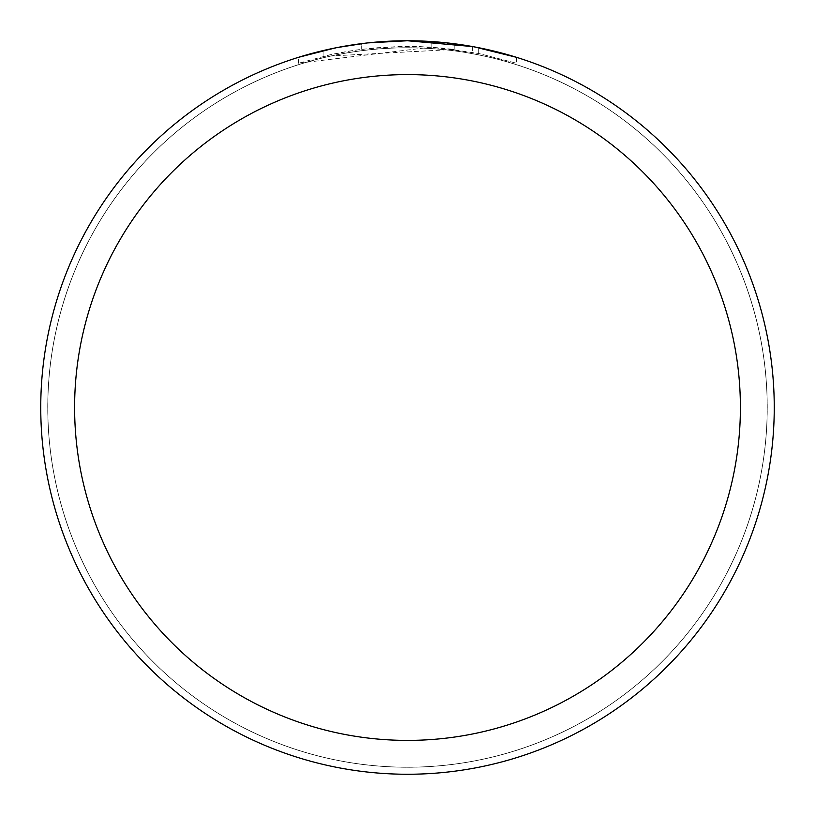 <?xml version="1.0" encoding="UTF-8"?>
<svg xmlns="http://www.w3.org/2000/svg" width="815" height="815" viewBox="0 0 815 815"><rect width="100%" height="100%" fill="white"/><g stroke="black" fill="none" stroke-linecap="round" stroke-linejoin="round"><path stroke-width="0.61" stroke-dasharray="4.08 3.06" d="M407.5 47.8A359.7 359.7 0 0 1 767.2 407.5A359.7 359.7 0 0 1 407.5 767.2A359.7 359.7 0 0 1 47.8 407.5A359.7 359.7 0 0 1 407.5 47.8A359.721 359.721 0 0 1 767.221 407.5A359.721 359.721 0 0 1 407.5 767.221A359.7 359.7 0 0 1 47.8 407.5A359.7 359.7 0 0 1 407.5 47.8A359.7 359.7 0 0 1 767.2 407.5A359.7 359.7 0 0 1 407.5 767.2A359.721 359.721 0 0 1 47.779 407.5A359.721 359.721 0 0 1 407.5 47.779M420.02 40.964L420.907 40.995M441.414 42.319L446.6 42.838M454.21 49.43L323.137 56.388A361.106 361.106 0 0 1 361.666 49.307L397.842 46.526L420.255 46.618L442.728 48.116L478.843 53.515L516.486 63.234L478.69 53.484L431.145 47.168L298.535 63.224L331.145 54.554L353.272 50.489L375.613 47.8L409.334 46.394L431.818 47.209L454.21 49.43L454.21 43.735L407.5 40.75A366.75 366.75 0 0 1 774.25 407.5A366.75 366.75 0 0 1 407.5 774.25A366.75 366.75 0 0 1 40.75 407.5A366.75 366.75 0 0 1 407.5 40.75L431.145 41.514L474.381 46.903M516.486 57.315L516.486 63.234L516.486 57.315L472.649 46.587L472.649 52.323M366.139 43.093L361.666 43.623L361.666 49.307L361.666 43.623A366.75 366.75 0 0 0 323.137 50.581L353.068 44.815M323.137 56.388L323.137 50.581L323.137 56.388M335.026 47.983L337.756 47.443M478.69 53.484L478.69 47.728L478.69 53.484M431.145 47.168L431.145 41.514M298.535 63.224L298.535 57.315L313.714 52.944L336.819 47.627L368.064 42.879L391.699 41.086L407.5 40.75M356.206 44.356L374.808 42.207M377.702 41.962L379.067 41.85M380.88 41.718L403.14 40.781M47.8 407.5A359.7 359.7 0 0 1 407.5 47.8A359.7 359.7 0 0 1 767.2 407.5A359.7 359.7 0 0 1 407.5 767.2A359.7 359.7 0 0 1 47.8 407.5M47.749 407.5A359.751 359.751 0 0 1 407.5 47.749A359.751 359.751 0 0 1 767.251 407.5A359.751 359.751 0 0 1 407.5 767.251A359.751 359.751 0 0 1 47.749 407.5M478.843 47.759L478.843 53.515"/><path stroke-width="1.22" d="M472.649 46.587L407.5 40.75L420.02 40.964M420.907 40.995L441.414 42.319M446.6 42.838L454.21 43.735M407.5 40.75A366.75 366.75 0 0 1 774.25 407.5A366.75 366.75 0 0 1 407.5 774.25A366.75 366.75 0 0 1 40.75 407.5A366.75 366.75 0 0 1 407.5 40.75L367.86 42.9L403.14 40.781M474.381 46.903L516.486 57.315M407.5 74.603A332.897 332.897 0 0 1 740.397 407.5A332.897 332.897 0 0 1 407.5 740.397A332.897 332.897 0 0 1 74.603 407.5A332.897 332.897 0 0 1 407.5 74.603M366.139 43.093L337.756 47.443M298.535 57.315L335.026 47.983M353.068 44.815L356.206 44.356M374.808 42.207L377.702 41.962M379.067 41.85L380.88 41.718"/></g></svg>

